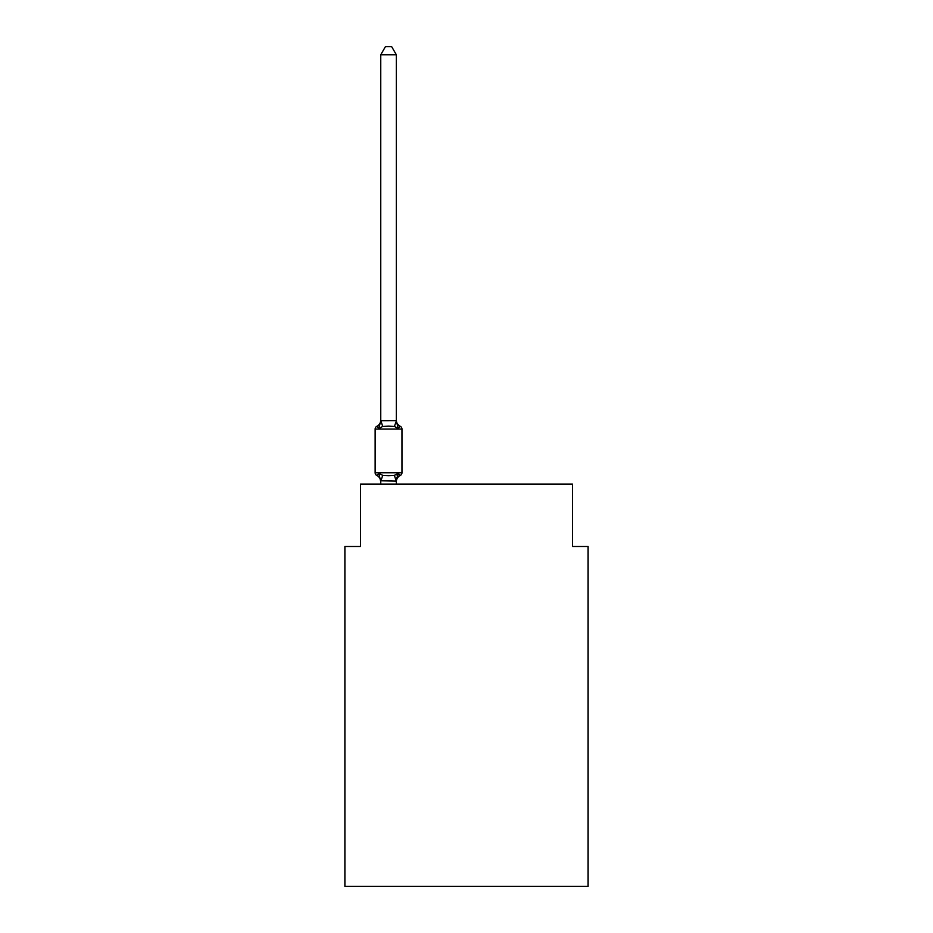<?xml version="1.0" encoding="UTF-8"?>
<svg xmlns="http://www.w3.org/2000/svg" width="933" height="933" viewBox="0 0 933 933"><rect width="100%" height="100%" fill="white"/><g stroke="black" fill="none" stroke-linecap="round" stroke-linejoin="round"><path stroke-width="1.4" d="M588.105 886.35L588.105 546.481L572.512 546.481L572.512 484.122L360.488 484.122L360.488 546.481L344.895 546.481L344.895 886.35L588.105 886.35M398.298 473.346L400.199 475.538A3.114 3.114 0 0 0 401.96 472.739L401.96 429.087L401.96 472.739A3.114 3.114 0 0 1 400.199 475.538L398.298 473.346L400.199 475.538L398.298 473.346L400.199 475.538L398.298 473.346L400.199 475.538L398.298 473.346L400.199 475.538L398.298 473.346L400.199 475.538L398.298 473.346L400.199 475.538L398.298 473.346L400.199 475.538L398.298 473.346L400.199 475.538L398.298 473.346L400.199 475.538L398.298 473.346L400.199 475.538L398.298 473.346L400.199 475.538L398.298 473.346L400.199 475.538L398.298 473.346L400.199 475.538L398.298 473.346L400.199 475.538L398.298 473.346L400.199 475.538L398.298 473.346L400.199 475.538L398.298 473.346L400.199 475.538L398.298 473.346L400.199 475.538L398.298 473.346L400.199 475.538L398.298 473.346L400.199 475.538L398.298 473.346L396.222 481.113L380.757 480.787L380.757 481.708A6.858 6.858 0 0 0 376.897 475.538A3.114 3.114 0 0 1 375.136 472.739A3.114 3.114 0 0 0 376.897 475.538A3.114 3.114 0 0 1 375.136 472.739A3.114 3.114 0 0 0 376.897 475.538A3.114 3.114 0 0 1 375.136 472.739A3.114 3.114 0 0 0 376.897 475.538L378.81 473.346L376.897 475.538A3.114 3.114 0 0 1 375.136 472.739A3.114 3.114 0 0 0 376.897 475.538L378.81 473.346L376.897 475.538A3.114 3.114 0 0 1 375.136 472.739A3.114 3.114 0 0 0 376.897 475.538L378.81 473.346L376.897 475.538A3.114 3.114 0 0 1 375.136 472.739A3.114 3.114 0 0 0 376.897 475.538L378.81 473.346L376.897 475.538A3.114 3.114 0 0 1 375.136 472.739A3.114 3.114 0 0 0 376.897 475.538A3.114 3.114 0 0 1 375.136 472.739A3.114 3.114 0 0 0 376.897 475.538L378.81 473.346L376.897 475.538A3.114 3.114 0 0 1 375.136 472.739A3.114 3.114 0 0 0 376.897 475.538L378.81 473.346L376.897 475.538A3.114 3.114 0 0 1 375.136 472.739A3.114 3.114 0 0 0 376.897 475.538L378.81 473.346L376.897 475.538A3.114 3.114 0 0 1 375.136 472.739A3.114 3.114 0 0 0 376.897 475.538L378.81 473.346L376.897 475.538A3.114 3.114 0 0 1 375.136 472.739A3.114 3.114 0 0 0 376.897 475.538L378.81 473.346L376.897 475.538A3.114 3.114 0 0 1 375.136 472.739A3.114 3.114 0 0 0 376.897 475.538A3.114 3.114 0 0 1 375.136 472.739A3.114 3.114 0 0 0 376.897 475.538L378.81 473.346L376.897 475.538A3.114 3.114 0 0 1 375.136 472.739A3.114 3.114 0 0 0 376.897 475.538L378.81 473.346L376.897 475.538A3.114 3.114 0 0 1 375.136 472.739A3.114 3.114 0 0 0 376.897 475.538L378.81 473.346L376.897 475.538A3.114 3.114 0 0 1 375.136 472.739A3.114 3.114 0 0 0 376.897 475.538L378.81 473.346L376.897 475.538A3.114 3.114 0 0 1 375.136 472.739A3.114 3.114 0 0 0 376.897 475.538L378.81 473.346L376.897 475.538A3.114 3.114 0 0 1 375.136 472.739A3.114 3.114 0 0 0 376.897 475.538A3.114 3.114 0 0 1 375.136 472.739A3.114 3.114 0 0 0 376.897 475.538L378.81 473.346L376.897 475.538A3.114 3.114 0 0 1 375.136 472.739A3.114 3.114 0 0 0 376.897 475.538L378.81 473.346L376.897 475.538A3.114 3.114 0 0 1 375.136 472.739A3.114 3.114 0 0 0 376.897 475.538L378.81 473.346L376.897 475.538A3.114 3.114 0 0 1 375.136 472.739A3.114 3.114 0 0 0 376.897 475.538L378.81 473.346L376.897 475.538A3.114 3.114 0 0 1 375.136 472.739A3.114 3.114 0 0 0 376.897 475.538A3.114 3.114 0 0 1 375.136 472.739A3.114 3.114 0 0 0 376.897 475.538L378.81 473.346L376.897 475.538A3.114 3.114 0 0 1 375.136 472.739A3.114 3.114 0 0 0 376.897 475.538L378.81 473.346L376.897 475.538A3.114 3.114 0 0 1 375.136 472.739A3.114 3.114 0 0 0 376.897 475.538L378.81 473.346L376.897 475.538A3.114 3.114 0 0 1 375.136 472.739A3.114 3.114 0 0 0 376.897 475.538L378.81 473.346L376.897 475.538A3.114 3.114 0 0 1 375.136 472.739A3.114 3.114 0 0 0 376.897 475.538L378.81 473.346L376.897 475.538A3.114 3.114 0 0 1 375.136 472.739A3.114 3.114 0 0 0 376.897 475.538A3.114 3.114 0 0 1 375.136 472.739A3.114 3.114 0 0 0 376.897 475.538L378.81 473.346L376.897 475.538A3.114 3.114 0 0 1 375.136 472.739A3.114 3.114 0 0 0 376.897 475.538L378.81 473.346L376.897 475.538A3.114 3.114 0 0 1 375.136 472.739A3.114 3.114 0 0 0 376.897 475.538L378.81 473.346L376.897 475.538A3.114 3.114 0 0 1 375.136 472.739A3.114 3.114 0 0 0 376.897 475.538L378.81 473.346L376.897 475.538A3.114 3.114 0 0 1 375.136 472.739A3.114 3.114 0 0 0 376.897 475.538L378.81 473.346L376.897 475.538A3.114 3.114 0 0 1 375.136 472.739A3.114 3.114 0 0 0 376.897 475.538A3.114 3.114 0 0 1 375.136 472.739A3.114 3.114 0 0 0 376.897 475.538L378.81 473.346L376.897 475.538A3.114 3.114 0 0 1 375.136 472.739A3.114 3.114 0 0 0 376.897 475.538L378.81 473.346L376.897 475.538A3.114 3.114 0 0 1 375.136 472.739A3.114 3.114 0 0 0 376.897 475.538L378.81 473.346L376.897 475.538A3.114 3.114 0 0 1 375.136 472.739A3.114 3.114 0 0 0 376.897 475.538L378.81 473.346L376.897 475.538A3.114 3.114 0 0 1 375.136 472.739A3.114 3.114 0 0 0 376.897 475.538A3.114 3.114 0 0 1 375.136 472.739A3.114 3.114 0 0 0 376.897 475.538L378.81 473.346L376.897 475.538L378.81 473.346L376.897 475.538L378.81 473.346L376.897 475.538L378.81 473.346L376.897 475.538L378.81 473.346L376.897 475.538L378.81 473.346L382.705 475.352L388.548 475.667L394.391 475.352L398.298 473.346L400.199 475.538A3.114 3.114 0 0 0 401.96 472.739A3.114 3.114 0 0 1 400.199 475.538L399.312 475.107L400.199 475.538A3.114 3.114 0 0 0 401.96 472.739A3.114 3.114 0 0 1 400.199 475.538A3.114 3.114 0 0 0 401.96 472.739A3.114 3.114 0 0 1 400.199 475.538L399.312 475.107L400.199 475.538A3.114 3.114 0 0 0 401.96 472.739A3.114 3.114 0 0 1 400.199 475.538A3.114 3.114 0 0 0 401.96 472.739A3.114 3.114 0 0 1 400.199 475.538L399.312 475.107L400.199 475.538A3.114 3.114 0 0 0 401.96 472.739A3.114 3.114 0 0 1 400.199 475.538A3.114 3.114 0 0 0 401.96 472.739A3.114 3.114 0 0 1 400.199 475.538L399.312 475.107L400.199 475.538A3.114 3.114 0 0 0 401.96 472.739A3.114 3.114 0 0 1 400.199 475.538A3.114 3.114 0 0 0 401.96 472.739A3.114 3.114 0 0 1 400.199 475.538L399.312 475.107L400.199 475.538A3.114 3.114 0 0 0 401.96 472.739A3.114 3.114 0 0 1 400.199 475.538A3.114 3.114 0 0 0 401.96 472.739A3.114 3.114 0 0 1 400.199 475.538L399.312 475.107L400.199 475.538A3.114 3.114 0 0 0 401.96 472.739A3.114 3.114 0 0 1 400.199 475.538A3.114 3.114 0 0 0 401.96 472.739A3.114 3.114 0 0 1 400.199 475.538L399.312 475.107L400.199 475.538A3.114 3.114 0 0 0 401.96 472.739A3.114 3.114 0 0 1 400.199 475.538A3.114 3.114 0 0 0 401.96 472.739A3.114 3.114 0 0 1 400.199 475.538L399.312 475.107L400.199 475.538A3.114 3.114 0 0 0 401.96 472.739A3.114 3.114 0 0 1 400.199 475.538A3.114 3.114 0 0 0 401.96 472.739A3.114 3.114 0 0 1 400.199 475.538L399.312 475.107L400.199 475.538A3.114 3.114 0 0 0 401.96 472.739A3.114 3.114 0 0 1 400.199 475.538A3.114 3.114 0 0 0 401.96 472.739A3.114 3.114 0 0 1 400.199 475.538L399.312 475.107L400.199 475.538A3.114 3.114 0 0 0 401.96 472.739A3.114 3.114 0 0 1 400.199 475.538A3.114 3.114 0 0 0 401.96 472.739A3.114 3.114 0 0 1 400.199 475.538L399.312 475.107L400.199 475.538A3.114 3.114 0 0 0 401.96 472.739A3.114 3.114 0 0 1 400.199 475.538A3.114 3.114 0 0 0 401.96 472.739A3.114 3.114 0 0 1 400.199 475.538L399.312 475.107L400.199 475.538A3.114 3.114 0 0 0 401.96 472.739A3.114 3.114 0 0 1 400.199 475.538A3.114 3.114 0 0 0 401.96 472.739A3.114 3.114 0 0 1 400.199 475.538L399.312 475.107L400.199 475.538A3.114 3.114 0 0 0 401.96 472.739A3.114 3.114 0 0 1 400.199 475.538A3.114 3.114 0 0 0 401.96 472.739A3.114 3.114 0 0 1 400.199 475.538L399.312 475.107L400.199 475.538A3.114 3.114 0 0 0 401.96 472.739A3.114 3.114 0 0 1 400.199 475.538A3.114 3.114 0 0 0 401.96 472.739A3.114 3.114 0 0 1 400.199 475.538L399.312 475.107L400.199 475.538A3.114 3.114 0 0 0 401.96 472.739A3.114 3.114 0 0 1 400.199 475.538A3.114 3.114 0 0 0 401.96 472.739A3.114 3.114 0 0 1 400.199 475.538L399.312 475.107L400.199 475.538A3.114 3.114 0 0 0 401.96 472.739A3.114 3.114 0 0 1 400.199 475.538A3.114 3.114 0 0 0 401.96 472.739A3.114 3.114 0 0 1 400.199 475.538L399.312 475.107L400.199 475.538A3.114 3.114 0 0 0 401.96 472.739A3.114 3.114 0 0 1 400.199 475.538A3.114 3.114 0 0 0 401.96 472.739A3.114 3.114 0 0 1 400.199 475.538L399.312 475.107L400.199 475.538A3.114 3.114 0 0 0 401.96 472.739A3.114 3.114 0 0 1 400.199 475.538A3.114 3.114 0 0 0 401.96 472.739A3.114 3.114 0 0 1 400.199 475.538L399.312 475.107L400.199 475.538A3.114 3.114 0 0 0 401.96 472.739A3.114 3.114 0 0 1 400.199 475.538A3.114 3.114 0 0 0 401.96 472.739A3.114 3.114 0 0 1 400.199 475.538L399.312 475.107L400.199 475.538A3.114 3.114 0 0 0 401.96 472.739A3.114 3.114 0 0 1 400.199 475.538A3.114 3.114 0 0 0 401.96 472.739A3.114 3.114 0 0 1 400.199 475.538L399.312 475.107M396.338 54.755L380.757 54.755L385.434 46.65L391.662 46.65L396.338 54.755L396.338 421.028L398.298 428.469L400.199 426.276L398.298 428.469L394.391 426.463L388.548 426.159L382.705 426.463L378.81 428.469L376.897 426.276A3.114 3.114 0 0 0 375.136 429.087A3.114 3.114 0 0 1 376.897 426.276L377.783 426.708L376.897 426.276A3.114 3.114 0 0 0 375.136 429.087A3.114 3.114 0 0 1 376.897 426.276A3.114 3.114 0 0 0 375.136 429.087A3.114 3.114 0 0 1 376.897 426.276L377.783 426.708L376.897 426.276A3.114 3.114 0 0 0 375.136 429.087A3.114 3.114 0 0 1 376.897 426.276A3.114 3.114 0 0 0 375.136 429.087A3.114 3.114 0 0 1 376.897 426.276L377.783 426.708L376.897 426.276A3.114 3.114 0 0 0 375.136 429.087A3.114 3.114 0 0 1 376.897 426.276A3.114 3.114 0 0 0 375.136 429.087A3.114 3.114 0 0 1 376.897 426.276L377.783 426.708L376.897 426.276A3.114 3.114 0 0 0 375.136 429.087A3.114 3.114 0 0 1 376.897 426.276A3.114 3.114 0 0 0 375.136 429.087A3.114 3.114 0 0 1 376.897 426.276L377.783 426.708L376.897 426.276A3.114 3.114 0 0 0 375.136 429.087A3.114 3.114 0 0 1 376.897 426.276A3.114 3.114 0 0 0 375.136 429.087A3.114 3.114 0 0 1 376.897 426.276L377.783 426.708L376.897 426.276A3.114 3.114 0 0 0 375.136 429.087A3.114 3.114 0 0 1 376.897 426.276A3.114 3.114 0 0 0 375.136 429.087A3.114 3.114 0 0 1 376.897 426.276L377.783 426.708L376.897 426.276A3.114 3.114 0 0 0 375.136 429.087A3.114 3.114 0 0 1 376.897 426.276A3.114 3.114 0 0 0 375.136 429.087A3.114 3.114 0 0 1 376.897 426.276L377.783 426.708L376.897 426.276A3.114 3.114 0 0 0 375.136 429.087A3.114 3.114 0 0 1 376.897 426.276A3.114 3.114 0 0 0 375.136 429.087A3.114 3.114 0 0 1 376.897 426.276L377.783 426.708L376.897 426.276A3.114 3.114 0 0 0 375.136 429.087A3.114 3.114 0 0 1 376.897 426.276A3.114 3.114 0 0 0 375.136 429.087A3.114 3.114 0 0 1 376.897 426.276L377.783 426.708L376.897 426.276A3.114 3.114 0 0 0 375.136 429.087A3.114 3.114 0 0 1 376.897 426.276A3.114 3.114 0 0 0 375.136 429.087A3.114 3.114 0 0 1 376.897 426.276L377.783 426.708L376.897 426.276A3.114 3.114 0 0 0 375.136 429.087A3.114 3.114 0 0 1 376.897 426.276A3.114 3.114 0 0 0 375.136 429.087A3.114 3.114 0 0 1 376.897 426.276L377.783 426.708L376.897 426.276A3.114 3.114 0 0 0 375.136 429.087A3.114 3.114 0 0 1 376.897 426.276A3.114 3.114 0 0 0 375.136 429.087A3.114 3.114 0 0 1 376.897 426.276L377.783 426.708L376.897 426.276A3.114 3.114 0 0 0 375.136 429.087A3.114 3.114 0 0 1 376.897 426.276A3.114 3.114 0 0 0 375.136 429.087A3.114 3.114 0 0 1 376.897 426.276L377.783 426.708L376.897 426.276A3.114 3.114 0 0 0 375.136 429.087A3.114 3.114 0 0 1 376.897 426.276A3.114 3.114 0 0 0 375.136 429.087A3.114 3.114 0 0 1 376.897 426.276L377.783 426.708L376.897 426.276A3.114 3.114 0 0 0 375.136 429.087A3.114 3.114 0 0 1 376.897 426.276A3.114 3.114 0 0 0 375.136 429.087A3.114 3.114 0 0 1 376.897 426.276L377.783 426.708L376.897 426.276A3.114 3.114 0 0 0 375.136 429.087A3.114 3.114 0 0 1 376.897 426.276A3.114 3.114 0 0 0 375.136 429.087A3.114 3.114 0 0 1 376.897 426.276L377.783 426.708L376.897 426.276A3.114 3.114 0 0 0 375.136 429.087A3.114 3.114 0 0 1 376.897 426.276A3.114 3.114 0 0 0 375.136 429.087A3.114 3.114 0 0 1 376.897 426.276L377.783 426.708L376.897 426.276A3.114 3.114 0 0 0 375.136 429.087A3.114 3.114 0 0 1 376.897 426.276A3.114 3.114 0 0 0 375.136 429.087A3.114 3.114 0 0 1 376.897 426.276L377.783 426.708L376.897 426.276A3.114 3.114 0 0 0 375.136 429.087A3.114 3.114 0 0 1 376.897 426.276A3.114 3.114 0 0 0 375.136 429.087A3.114 3.114 0 0 1 376.897 426.276L377.783 426.708L376.897 426.276A3.114 3.114 0 0 0 375.136 429.087A3.114 3.114 0 0 1 376.897 426.276A3.114 3.114 0 0 0 375.136 429.087A3.114 3.114 0 0 1 376.897 426.276L377.783 426.708M396.338 421.028L394.391 426.463M396.338 480.787L397.073 477.113L396.338 480.787M376.897 426.276L378.81 428.469L376.897 426.276A3.114 3.114 0 0 0 375.136 429.087A3.114 3.114 0 0 1 376.897 426.276L378.81 428.469L376.897 426.276A6.858 6.858 0 0 0 380.757 420.107M398.298 428.469L400.199 426.276A3.114 3.114 0 0 1 401.96 429.087L375.136 429.087L375.136 472.739L401.96 472.739M396.198 474.944L398.041 473.766M380.757 54.755L380.757 420.748L396.222 420.713M378.81 428.469L380.757 420.748M396.338 484.122L396.338 481.066M380.757 484.122L380.757 481.066M378.81 473.346L380.757 481.708M400.199 475.538A6.858 6.858 0 0 0 396.338 481.708M396.338 420.107A6.858 6.858 0 0 0 400.199 426.276M382.705 475.352L380.874 481.113M394.391 475.352L396.222 481.113M380.874 420.713L382.705 426.463"/></g></svg>
